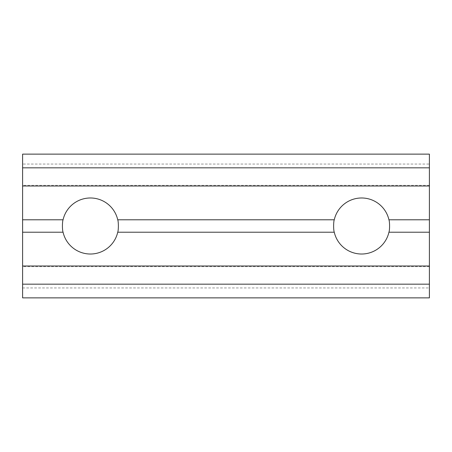 <?xml version="1.0" encoding="UTF-8"?>
<svg xmlns="http://www.w3.org/2000/svg" width="452" height="452" viewBox="0 0 452 452"><rect width="100%" height="100%" fill="white"/><g stroke="black" fill="none" stroke-linecap="round" stroke-linejoin="round"><path stroke-width="0.34" stroke-dasharray="2.26 1.69" d="M22.6 232.215L22.6 219.785L63.071 219.785C62.212 221.768 62.212 230.226 63.071 232.215L22.6 232.215L22.6 297.868L429.4 297.868L429.4 219.785L388.929 219.785C389.788 221.774 389.788 230.232 388.929 232.215A28.03 28.03 0 0 1 334.271 232.215L117.729 232.215A28.03 28.03 0 0 1 63.071 232.215M429.4 232.215L388.929 232.215M63.071 219.785A28.03 28.03 0 0 1 117.729 219.785C118.588 221.774 118.588 230.232 117.729 232.215M22.6 164.059L22.6 154.132L429.4 154.132L429.4 164.059L22.6 164.059L22.6 219.785M429.4 219.785L429.4 164.059M429.4 266.002L22.6 266.002M429.4 185.32L22.6 185.32M117.729 219.785L334.271 219.785A28.03 28.03 0 0 1 388.929 219.785M429.4 266.68L22.6 266.68M429.4 185.998L22.6 185.998M334.271 219.785C333.412 221.768 333.412 230.226 334.271 232.215M22.6 287.941L429.4 287.941"/><path stroke-width="0.68" d="M117.729 219.785C118.588 221.768 118.588 230.226 117.729 232.215A28.03 28.03 0 0 1 63.071 232.215C62.212 230.232 62.212 221.774 63.071 219.785L22.6 219.785L22.6 185.998L429.4 185.998L429.4 219.785L388.929 219.785A28.03 28.03 0 0 0 334.271 219.785L117.729 219.785A28.03 28.03 0 0 0 63.071 219.785M117.729 232.215L334.271 232.215C333.412 230.232 333.412 221.774 334.271 219.785M429.4 219.785L429.4 232.215L388.929 232.215C389.788 230.226 389.788 221.768 388.929 219.785M429.4 232.215L429.4 284.167L22.6 284.167L22.6 232.215L63.071 232.215M429.4 297.868L22.6 297.868L429.4 297.868L429.4 284.167M429.4 185.998L429.4 154.132L22.6 154.132L22.6 185.998M22.6 266.002L429.4 266.002M334.271 232.215A28.03 28.03 0 0 0 388.929 232.215M22.6 297.868L22.6 284.167M22.6 219.785L22.6 232.215M429.4 167.833L22.6 167.833"/></g></svg>
